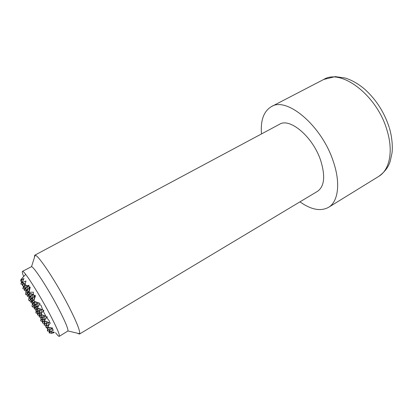 <?xml version="1.0" encoding="UTF-8"?>
<svg xmlns="http://www.w3.org/2000/svg" width="413" height="413" viewBox="0 0 413 413"><rect width="100%" height="100%" fill="white"/><g stroke="black" fill="none" stroke-linecap="round" stroke-linejoin="round"><path stroke-width="0.62" d="M22.55 281.785L20.676 281.108L23.949 278.455L22.23 282.755L25.983 280.99L25.033 284.598L27.108 285.724L28.982 285.326L28.807 286.565L30.226 287.231L29.044 292.234L33.35 292.197L33.458 294.923L35.477 295.713L34.062 300.148L34.269 301.309L39.927 303.343L39.534 304.438L41.104 305.419L42.751 310.055L43.861 310.4L43.386 311.531L46.075 316.58L47.335 316.926L46.891 317.829L49.519 321.237L49.214 322.61L50.324 322.873L47.856 326.714L48.558 327.261L52.719 328.092L51.78 329.275L53.494 330.028L50.159 331.691L54.149 332.124L53.38 332.635L54.217 332.666L51.155 333.42L51.367 331.856M51.202 333.069L49.132 332.945L49.545 329.946M43.561 310.308L43.386 311.531M47.03 316.843L46.891 317.829M45.817 316.162L40.887 314.365L43.479 310.282M49.214 322.61L44.346 320.829L46.932 316.817M48.466 322.336L47.856 326.714M45.053 315.883L44.346 320.829M41.62 309.383L40.887 314.365M51.955 327.953L51.78 329.275M34.795 295.45L34.062 300.148M38.172 302.734L37.397 307.85L39.534 304.438M47.98 325.816L45.972 325.083L47.893 322.125M44.542 319.445L42.57 318.722L44.511 315.687M41.083 313.023L39.137 312.316L41.109 309.198M50.159 331.691L49.353 331.396L51.656 327.896M37.593 306.554L35.683 305.863L37.728 302.579M34.083 300.039L32.204 299.363L34.64 295.388M46.462 321.603L45.972 325.083M49.88 327.545L49.353 331.396M43.081 315.165L42.57 318.722M53.458 332.078L53.38 332.635M39.679 308.676L39.137 312.316M36.267 302.053L35.683 305.863M32.988 294.361L32.204 299.363M29.638 286.958L28.693 292.812L29.044 292.234M46.168 323.678L44.201 322.956L45.342 321.195M42.766 317.365L40.825 316.657L42.023 314.778M49.55 329.946L47.557 329.213L48.796 327.313M52.42 333.105L53.122 332.047M39.333 311.004L37.428 310.308L38.677 308.315M35.874 304.598L34 303.916L35.363 301.722M32.395 298.145L30.552 297.479L32.55 294.201M28.884 291.64L27.077 290.989L29.53 286.911M47.898 326.745L47.557 329.213M44.501 320.886L44.201 322.956M41.15 314.463L40.825 316.657M37.779 307.984L37.428 310.308M34.398 301.361L34 303.916M31.151 293.7L30.552 297.479M27.888 286.002L27.077 290.989M44.398 321.582L42.472 320.875L43.608 319.104M41.021 315.325L39.121 314.634L40.319 312.744M47.753 327.793L45.791 327.075L46.875 325.413M49.24 333.012L50.118 331.675M37.619 309.022L35.75 308.346L37.005 306.343M34.191 302.677L32.353 302.011L33.665 299.89M30.743 296.281L28.936 295.631L30.299 293.39M27.263 289.843L25.487 289.203L27.49 285.863M46.07 325.119L45.791 327.075M42.771 318.795L42.472 320.875M39.452 312.429L39.121 314.634M36.107 306.018L35.75 308.346M32.741 299.554L32.353 302.011M29.349 293.049L28.936 295.631M26.148 285.218L25.487 289.203M37.671 313.617L35.879 312.966L37.02 311.149M34.403 307.582L32.642 306.942L33.835 305.016M31.114 301.505L29.38 300.876L30.624 298.847M27.8 295.383L26.102 294.768L27.392 292.626M24.465 289.219L22.792 288.62L24.114 286.405M42.663 319.528L40.773 318.841L41.914 317.05M39.318 313.333L37.454 312.651L38.646 310.752M45.988 325.687L44.067 324.985L45.151 323.307M49.359 331.309L47.418 330.968L48.373 329.512M35.941 307.086L34.109 306.42L35.358 304.407M32.544 300.798L30.743 300.143L32.049 298.016M29.122 294.464L27.351 293.824L28.709 291.578M25.673 288.083L23.939 287.458L25.487 284.856M44.351 323.012L44.067 324.985M41.078 316.75L40.773 318.841M47.598 329.228L47.418 330.968M37.784 310.442L37.454 312.651M34.47 304.087L34.109 306.42M31.13 297.685L30.743 300.143M27.769 291.242L27.351 293.824M24.568 283.648L23.939 287.458M21.115 280.148L20.665 279.988L22.782 277.5L20.676 281.108M40.964 317.52L39.111 316.843L40.252 315.042M37.645 311.376L35.817 310.71L37.01 308.805M44.263 323.622L42.379 322.93L43.463 321.242M47.686 328.268L46.339 327.881L46.659 327.39M34.3 305.186L32.503 304.536L33.747 302.517M30.934 298.955L29.163 298.315L30.464 296.183M27.537 292.678L25.802 292.053L27.155 289.802M24.119 286.359L22.416 285.744L23.82 283.38M37.795 312.775L37.48 314.887L38.621 313.075M41.011 318.929L40.722 320.922L41.811 319.218M34.558 306.58L34.212 308.805L35.41 306.89M31.295 300.344L30.929 302.688L32.173 300.664M28.012 294.061L27.614 296.524L28.915 294.386M24.708 287.737L24.284 290.318L25.632 288.067M21.621 281.449L20.924 284.067L22.323 281.702M42.57 321.598L40.722 320.922M39.302 315.547L37.48 314.887M36.008 309.461L34.212 308.805M32.689 303.328L30.929 302.688M29.349 297.154L27.614 296.524M25.983 290.933L24.284 290.318M22.596 284.671L20.924 284.067M42.663 320.947L42.379 322.93M39.421 314.742L39.111 316.843M36.153 308.49L35.817 310.71M32.864 302.197L32.503 304.536M29.555 295.858L29.163 298.315M26.225 289.472L25.802 292.053M22.87 283.039L22.416 285.744M42.622 309.745L37.397 307.85M33.432 294.521L28.693 292.812M28.833 286.343L27.108 285.724M25.193 283.87L22.354 282.853M22.792 288.62L23.603 286.173M26.102 294.768L25.456 294.025L26.009 292.13M29.38 300.876L28.533 299.884L29.23 297.107M32.642 306.942L31.977 306.152L32.55 303.276M35.879 312.966L36.127 310.824M46.339 327.881L46.204 327.225M55.548 332.697C57.552 335.341 58.796 336.554 59.276 336.342L67.98 330.963C68.181 328.593 65.037 321.138 58.558 308.588C48.347 288.919 33.974 266.793 31.527 266.659L22.441 271.362C22.013 271.666 22.421 273.354 23.655 276.431M59.276 336.342C60.035 335.124 56.803 327.602 49.57 313.766C38.517 292.76 23.495 269.467 22.441 271.362M77.37 333.188L79.394 334.091L79.663 333.735C80.22 330.927 76.56 321.784 68.687 306.291C56.204 281.919 38.228 254.836 35.151 255.213L34.707 255.255L34.444 257.459M79.394 334.091L317.52 191.322C324.427 186.428 325.49 176.175 320.715 160.569C313.054 136.946 289.859 117.406 279.524 124.287L34.707 255.255M299.977 201.838C311.077 209.737 320.591 211.575 328.511 207.357C338.144 201.802 340.813 183.362 333.379 161.72C321.949 125.764 286.689 96.384 271.413 106.621C263.721 111.247 260.412 120.353 261.486 133.936M328.511 207.357L378.7 176.418C389.5 170.125 393.599 151.457 387.038 130.353C377.136 95.258 341.092 68.269 323.735 79.451L335.258 76.627L345.232 78.042C351.933 80.137 358.432 83.865 364.72 89.229C376.083 99.487 384.255 112.233 389.227 127.472M25.678 274.387L22.426 277.861M67.98 330.963L79.663 333.735M389.418 128.102C392.097 136.935 392.784 147.064 392.02 152.939L390.321 160.853C388.731 166.749 384.859 171.937 378.7 176.418M271.413 106.621L323.735 79.451M31.527 266.659L35.151 255.213"/></g></svg>
